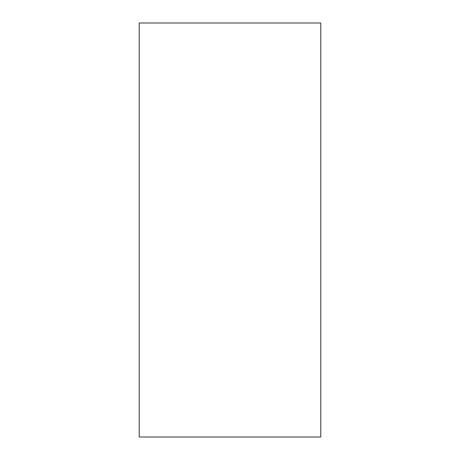 <?xml version="1.0" encoding="UTF-8"?>
<svg xmlns="http://www.w3.org/2000/svg" width="460" height="460" viewBox="0 0 460 460"><rect width="100%" height="100%" fill="white"/><g stroke="black" fill="none" stroke-linecap="round" stroke-linejoin="round"><path stroke-width="0.69" d="M139.213 437L320.787 437L139.213 437L139.213 23L320.787 23L320.787 437M139.213 23L320.787 23"/></g></svg>
